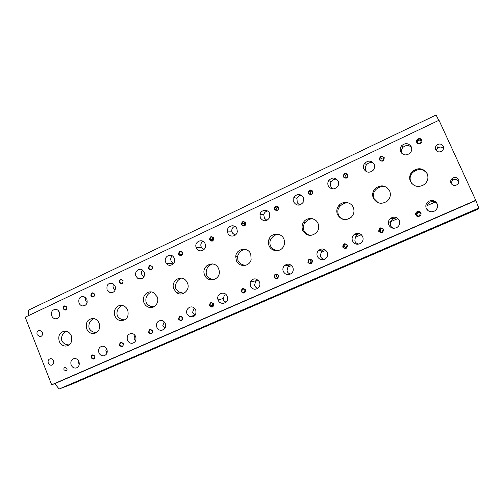 <?xml version="1.0" encoding="UTF-8"?>
<svg xmlns="http://www.w3.org/2000/svg" width="504" height="504" viewBox="0 0 504 504"><rect width="100%" height="100%" fill="white"/><g stroke="black" fill="none" stroke-linecap="round" stroke-linejoin="round"><path stroke-width="0.76" d="M421.413 140.918C420.38 139.904 419.271 139.879 418.093 140.837L417.482 142.638M421.243 140.263C420.273 138.865 419.07 138.707 417.64 139.778L417.186 142.172C418.137 143.558 419.328 143.722 420.764 142.676L421.243 140.263M379.424 159.881C382.366 162.124 383.966 161.368 384.224 157.626C381.276 155.389 379.682 156.145 379.424 159.881M379.909 159.73C380.885 161.135 382.07 161.28 383.462 160.159L383.834 157.878C382.838 156.46 381.648 156.328 380.255 157.481L379.909 159.73M416.714 142.323C417.967 145.41 423.165 142.972 421.665 139.986C420.399 136.899 415.214 139.35 416.714 142.323M383.802 157.809L381.1 158.332L380.822 160.694M66.093 331.216C62.439 333.566 61.003 336.716 61.79 340.679C63.315 343.489 65.778 344.894 69.18 344.894M71.316 335.84C69.999 332.886 67.901 331.304 65.035 331.096C59.806 332.035 57.872 335.45 59.233 341.347C60.675 344.528 62.943 346.109 66.049 346.084C70.932 344.849 72.689 341.435 71.316 335.84M93.675 318.497C89.8 320.859 88.282 324.104 89.113 328.243C90.695 331.128 93.221 332.564 96.686 332.539M99.124 323.177C97.915 320.443 95.974 318.862 93.303 318.446C87.538 319.013 85.333 322.478 86.694 328.835C88.055 331.853 90.222 333.446 93.202 333.623C98.538 332.621 100.517 329.137 99.124 323.177M458.609 179.758C457.09 177.395 455.024 176.904 452.416 178.277C450.746 179.626 450.261 181.257 450.973 183.173C452.441 185.497 454.469 186.014 457.065 184.729C458.816 183.393 459.333 181.736 458.609 179.758M450.935 183.091L452.642 180.212C455.169 178.882 457.172 179.361 458.64 181.648L458.848 182.227M427.153 173.666C423.404 168.783 418.805 168.235 413.368 172.022C410.262 174.504 409.393 177.773 410.754 181.831L411.963 183.758M427.19 173.754C423.429 168.134 418.61 167.259 412.732 171.114C409.695 174.138 408.914 177.566 410.388 181.409C413.847 186.814 418.49 187.841 424.324 184.508C427.783 181.478 428.74 177.893 427.19 173.754M79.21 364.644L78.567 362.578L78.8 361.305M106.999 353.033L105.89 350.545L106.451 348.384M135.538 340.937L133.976 338.184L134.915 335.267M164.871 328.406L162.849 325.464L164.228 321.886M195.035 315.454L192.559 312.386L194.002 308.612L194.594 308.347M226.05 302.072C224.356 301.537 223.385 300.485 223.127 298.922L224.4 295.18M257.947 288.263C256.063 287.797 254.948 286.732 254.602 285.069L255.692 281.358L258.256 280.218M290.751 274.012C288.697 273.603 287.45 272.532 287.015 270.793L287.91 267.12L291.558 265.507M324.437 259.295C322.276 258.924 320.935 257.853 320.418 256.082L321.105 252.454L325.899 250.337M358.93 244.106C356.782 243.697 355.427 242.632 354.854 240.918L355.314 237.34L361.33 234.681M393.844 228.299C392.03 227.707 390.871 226.699 390.373 225.282L390.594 221.747L397.902 218.522M428.091 210.71L427.02 209.141L426.995 205.67L435.135 202.072L436.924 203.396M78.926 361.595C77.9 359.402 76.325 358.388 74.195 358.558C71.297 359.503 70.283 361.651 71.159 365.016C72.242 367.309 73.893 368.304 76.11 368.014C78.863 366.969 79.796 364.827 78.926 361.595M387.022 187.57C383.645 185.705 380.092 186.228 376.362 189.151C373.533 191.596 372.746 194.733 374 198.557L378.227 202.797M389.636 190.858C385.781 185.144 380.986 184.363 375.26 188.509C372.614 191.432 371.984 194.689 373.363 198.274C376.879 203.736 381.484 204.7 387.179 201.165C390.285 198.211 391.104 194.771 389.636 190.858M348.667 202.999C345.845 202.482 343.073 203.452 340.364 205.909C337.901 208.303 337.245 211.258 338.398 214.767C339.772 217.4 341.838 219.019 344.591 219.612M353.272 207.421C351.011 201.776 342.644 200.699 338.864 205.519C336.691 208.316 336.237 211.346 337.51 214.603C341.139 220.185 345.738 221.042 351.307 217.174C353.991 214.307 354.646 211.056 353.272 207.421M122.056 305.424C117.949 307.774 116.33 311.119 117.205 315.454C118.73 318.282 121.168 319.744 124.513 319.832L124.942 319.838M181.383 278.145C176.734 280.388 174.882 283.928 175.827 288.767L178.687 291.999L183.796 293.334M212.449 263.907C207.459 266.036 205.449 269.678 206.432 274.837L206.464 274.907C208.228 277.994 210.886 279.525 214.439 279.5M151.276 291.98C146.91 294.292 145.183 297.738 146.097 302.299C147.256 304.624 149.134 306.041 151.729 306.552L153.972 306.772M244.553 249.253C240.925 250.482 238.594 252.907 237.554 256.536L237.945 260.492C239.696 263.63 242.342 265.217 245.889 265.255M312.411 218.717C309.733 218.868 307.346 220.116 305.254 222.472C303.307 224.765 302.854 227.43 303.887 230.479C305.481 233.434 307.887 235.072 311.1 235.393M277.805 234.184C274.907 234.826 272.614 236.477 270.925 239.142C269.734 241.183 269.564 243.369 270.415 245.713C272.122 248.806 274.693 250.425 278.139 250.57M283.884 239.022C281.383 232.464 271.366 232.609 269.023 239.161C268.159 241.372 268.178 243.577 269.073 245.769C271.335 251.729 280.218 252.435 283.336 246.84C284.773 244.333 284.955 241.725 283.884 239.022M318.037 223.467C315.706 217.501 306.753 216.821 303.471 222.296C301.877 224.897 301.638 227.606 302.759 230.429C306.621 236.212 311.264 236.893 316.695 232.47C318.843 229.723 319.29 226.718 318.037 223.467M250.765 254.111C247.892 246.418 235.948 248.535 235.746 256.693L236.395 260.656C238.915 267.498 249.43 266.918 251.124 259.774L250.765 254.111M218.629 268.745C214.918 259.037 200.359 265.766 204.687 275.096L204.712 275.165C207.906 283.695 221.099 279.625 219.177 270.617L218.629 268.745M187.438 282.952L186.19 280.86C180.993 273.949 170.22 281.264 173.899 289.12L176.406 292.44C182.102 297.36 190.739 289.995 187.438 282.952M157.147 296.749L153.638 292.761C147.918 289.309 141.088 296.434 143.993 302.74C144.957 304.97 146.519 306.47 148.667 307.238C154.237 309.38 159.799 302.539 157.147 296.749M127.726 310.149C126.693 307.774 125.03 306.249 122.737 305.569C117.382 303.887 112.474 310.477 114.944 315.97C116.153 318.704 118.112 320.292 120.821 320.739C126.806 320.204 129.106 316.676 127.726 310.149M59.737 314.635L58.546 310.861M87.148 302.482L86.342 301.745C85.283 300.478 85.069 299.08 85.712 297.555M115.258 289.882L113.967 288.786C112.789 287.274 112.701 285.673 113.696 283.985M144.087 276.86L142.374 275.461C141.082 273.722 141.139 271.94 142.544 270.106M173.672 263.416L171.587 261.759C170.226 259.661 170.459 257.702 172.28 255.874M204.019 249.549L201.562 247.546C200.227 245.146 200.693 243.06 202.954 241.277M235.141 235.229L232.577 233.144L231.815 231.197C231.601 229.03 232.546 227.398 234.65 226.302M267.026 220.418L264.442 218.201L263.756 214.748C264.159 212.858 265.381 211.586 267.435 210.937M299.634 205.04L297.259 202.803L296.951 198.299C297.839 196.466 299.338 195.439 301.436 195.212M332.917 188.962L331.09 186.934C330.177 185.264 330.214 183.519 331.204 181.679C332.602 179.726 334.461 178.907 336.785 179.235M366.893 171.889L365.973 170.566C365.009 168.676 365.179 166.742 366.49 164.758C368.581 162.527 370.944 162.017 373.565 163.239M401.871 153.481C400.989 151.452 401.316 149.436 402.86 147.426C405.985 144.837 408.876 144.868 411.529 147.508M53.544 360.769C52.863 359.295 51.818 358.602 50.394 358.691C48.397 359.308 47.697 360.782 48.296 363.119C48.995 364.631 50.072 365.324 51.534 365.192C53.468 364.531 54.142 363.056 53.544 360.769M42.336 332.262L39.64 330.202C37.384 330.605 36.546 332.098 37.139 334.675L39.923 336.741C42.122 336.288 42.928 334.795 42.336 332.262M443.249 146.223C441.548 143.722 439.375 143.363 436.722 145.146C435.38 146.507 435.04 148.037 435.695 149.726C437.34 152.189 439.482 152.573 442.134 150.885C443.545 149.518 443.917 147.962 443.249 146.223M436.187 150.513L437.466 148.151C439.721 146.544 441.724 146.714 443.482 148.674M59.365 312.26C58.647 310.596 57.487 309.613 55.894 309.324C52.277 309.62 50.885 311.793 51.729 315.851C52.492 317.596 53.714 318.585 55.402 318.812C58.899 318.377 60.215 316.191 59.365 312.26M435.135 202.072C433.138 201.203 431.197 201.354 429.32 202.513L426.995 205.67M437.088 203.729C434.977 200.378 432.079 199.616 428.406 201.461C425.974 203.358 425.263 205.701 426.277 208.499C428.274 211.756 431.09 212.568 434.719 210.93C437.34 209.059 438.134 206.659 437.088 203.729M396.755 217.741L392.698 218.768L390.594 221.747M399.281 220.399C397.152 217.016 394.298 216.292 390.707 218.219C388.471 220.072 387.841 222.34 388.811 225.011C390.808 228.281 393.574 229.068 397.114 227.38C399.565 225.546 400.283 223.222 399.281 220.399M359.302 233.522L357.141 234.574L355.314 237.34M362.666 236.534C360.499 233.1 357.657 232.42 354.142 234.499C352.145 236.319 351.609 238.487 352.529 241C354.545 244.301 357.286 245.057 360.751 243.274C362.993 241.473 363.63 239.224 362.666 236.534M323.807 249.146L322.566 250.016L321.105 252.454M327.203 252.164C324.929 248.629 322.069 248.031 318.616 250.381C316.934 252.151 316.518 254.192 317.381 256.492C319.454 259.869 322.195 260.568 325.609 258.596C327.581 256.82 328.11 254.678 327.203 252.164M289.718 264.386L287.91 267.12M292.824 267.315C290.304 263.573 287.368 263.145 284.01 266.036C282.782 267.719 282.542 269.546 283.305 271.511C285.535 275.045 288.338 275.625 291.703 273.269C293.284 271.536 293.656 269.552 292.824 267.315M256.826 279.248L255.692 281.358M259.491 282.007C256.303 277.824 253.197 277.83 250.179 282.019L250.255 286.077C252.958 289.976 255.919 290.26 259.144 286.927C260.051 285.365 260.165 283.721 259.491 282.007M227.153 296.264C224.872 290.222 215.718 293.933 218.068 299.905L218.188 300.214C220.091 305.443 228.192 303.572 227.569 298.009L227.153 296.264M195.766 310.099L194.021 307.856C190.298 304.863 184.993 309.519 187.06 313.935L189.743 316.714C194.531 317.4 196.541 315.189 195.766 310.099M165.287 323.53C164.55 321.88 163.365 320.859 161.721 320.475C157.576 320.582 155.95 322.844 156.832 327.254C157.695 329.15 159.088 330.196 161.015 330.397C164.783 329.868 166.207 327.581 165.287 323.53M135.677 336.577C134.776 334.618 133.346 333.579 131.38 333.459C127.858 334.102 126.548 336.344 127.462 340.2C128.457 342.329 130.026 343.369 132.168 343.306C135.425 342.443 136.59 340.2 135.677 336.577M106.898 349.259C105.922 347.149 104.385 346.122 102.299 346.179C99.143 347.029 98.015 349.228 98.916 352.781C99.968 355.018 101.6 356.038 103.811 355.83C106.766 354.841 107.799 352.649 106.898 349.259M86.883 299.319L83.784 296.453C79.796 296.428 78.208 298.614 79.027 303.011C79.72 304.611 80.835 305.582 82.379 305.934C86.222 305.777 87.721 303.572 86.883 299.319M115.183 286.014L112.657 283.349C108.203 282.763 106.35 284.918 107.1 289.813L109.929 292.597C114.219 292.912 115.97 290.714 115.183 286.014M144.289 272.324L142.619 270.163C139.054 267.284 133.988 271.94 135.979 276.23L137.995 278.63C142.84 279.796 144.938 277.698 144.289 272.324M174.252 258.237L173.641 257.147C170.509 252.46 163.302 257.128 165.696 262.256L166.629 263.75C169.974 267.851 176.539 263.132 174.252 258.237M205.103 243.734C202.797 237.661 193.668 241.844 196.245 247.754L196.289 247.874C198.406 253.613 207.194 250.261 205.33 244.39L205.103 243.734M236.88 228.791C234.965 223.656 226.976 225.616 227.373 231.084L227.802 233.056C229.585 237.913 237.163 236.534 237.296 231.298L236.88 228.791M269.627 213.394C267.933 208.902 260.946 209.595 259.995 214.32L260.272 217.791C263.586 221.987 266.755 221.823 269.772 217.306L269.627 213.394M303.389 197.518C300.252 193.435 297.064 193.448 293.813 197.543L293.738 202.054C296.667 206.029 299.798 206.136 303.137 202.375L303.389 197.518M338.216 181.144C335.349 177.225 332.174 177.043 328.702 180.596C327.682 182.291 327.537 184.029 328.261 185.819C330.952 189.643 334.064 189.92 337.586 186.65C338.77 184.899 338.978 183.065 338.216 181.144M374.151 164.241C371.448 160.436 368.279 160.133 364.657 163.328C363.334 165.136 363.075 167.051 363.882 169.073C366.44 172.79 369.545 173.174 373.193 170.226C374.674 168.374 374.995 166.377 374.151 164.241M411.264 146.79C408.649 143.067 405.474 142.676 401.719 145.625C400.138 147.527 399.779 149.581 400.655 151.78C403.137 155.427 406.256 155.887 410.01 153.153C411.749 151.225 412.165 149.108 411.264 146.79M66.925 368.493L65.092 367.353C64.046 367.737 63.687 368.544 64.021 369.772L65.879 370.9C66.906 370.509 67.252 369.703 66.925 368.493M94.758 356.271L92.944 355.118C91.823 355.478 91.432 356.296 91.766 357.588L93.618 358.735C94.714 358.357 95.092 357.538 94.758 356.271M91.243 357.796C93.523 359.938 94.739 359.402 94.891 356.189C92.604 354.054 91.388 354.583 91.243 357.796M123.165 343.772L121.42 342.6C120.191 342.909 119.744 343.753 120.091 345.127L121.886 346.298C123.083 345.958 123.505 345.114 123.165 343.772M119.568 345.334C121.905 347.495 123.159 346.941 123.316 343.684C120.973 341.529 119.725 342.077 119.568 345.334M152.063 330.378L152.523 331.941M152.384 330.92L150.816 329.736C149.405 329.931 148.875 330.788 149.222 332.312L150.866 333.497C152.227 333.251 152.737 332.394 152.384 330.92M148.705 332.514C151.106 334.694 152.391 334.127 152.567 330.819C150.16 328.639 148.869 329.206 148.705 332.514M181.881 316.903L181.931 318.326L182.517 319.114M182.461 317.684L181.346 316.594C179.607 316.436 178.895 317.281 179.203 319.12L180.445 320.254C182.114 320.311 182.788 319.454 182.461 317.684M178.687 319.322C181.157 321.521 182.486 320.935 182.668 317.577C180.193 315.378 178.87 315.964 178.687 319.322M212.625 303.125L212.537 304.863L213.349 305.808M213.431 304.063L213.331 303.855C211.22 302.299 210.137 302.86 210.073 305.537L210.288 305.928C212.404 307.251 213.45 306.627 213.431 304.063M209.563 305.739C212.102 307.957 213.469 307.352 213.658 303.937C211.119 301.726 209.752 302.331 209.563 305.739M244.314 288.981L244.049 291.01L245.076 292.055M245.328 290.033C244.018 288.395 242.833 288.464 241.775 290.228L241.87 291.551C243.086 293.139 244.257 293.126 245.372 291.514L245.328 290.033M241.366 291.747C243.974 293.983 245.379 293.366 245.587 289.894C242.972 287.664 241.567 288.282 241.366 291.747M277.005 274.453L276.52 276.734L277.736 277.849M278.202 275.568C277.244 274.144 276.135 273.993 274.875 275.108L274.636 277.137C275.549 278.523 276.639 278.706 277.899 277.679L278.202 275.568M274.138 277.332C276.822 279.588 278.271 278.945 278.485 275.417C275.801 273.168 274.352 273.811 274.138 277.332M310.754 259.497L309.979 262.017L311.352 263.176M312.096 260.663C311.245 259.327 310.174 259.1 308.883 259.976L308.416 262.275C309.236 263.579 310.288 263.825 311.573 263.012L312.096 260.663M307.925 262.471C310.685 264.739 312.178 264.083 312.411 260.492C309.645 258.224 308.152 258.886 307.925 262.471M345.643 244.106L345.089 244.415L344.478 246.847L345.939 248.025M347.054 245.278C346.248 243.993 345.19 243.734 343.879 244.49L343.262 246.947C344.037 248.214 345.082 248.491 346.387 247.773L347.054 245.278M342.777 247.136C345.618 249.43 347.161 248.749 347.401 245.102C344.553 242.815 343.016 243.495 342.777 247.136M381.856 228.274L380.791 228.659L380.073 231.197L381.44 232.357M383.128 229.408C382.347 228.142 381.282 227.865 379.947 228.564L379.216 231.128C379.984 232.376 381.03 232.672 382.36 232.004L383.128 229.408M378.737 231.317C381.667 233.623 383.254 232.924 383.512 229.213C380.583 226.907 378.989 227.606 378.737 231.317M419.794 212.26L417.614 212.417L416.808 215.044L417.545 215.914M420.38 213.022C419.599 211.768 418.528 211.472 417.154 212.14L416.342 214.798C417.104 216.04 418.163 216.342 419.53 215.699L420.38 213.022M415.869 214.981C417.117 218.081 422.295 215.813 420.802 212.808C419.542 209.708 414.376 211.989 415.869 214.981M66.711 307.245L65.425 306.142C64.021 306.224 63.473 307.049 63.794 308.618L65.104 309.727C66.49 309.62 67.026 308.794 66.711 307.245M63.258 308.807C65.489 310.88 66.679 310.319 66.818 307.131C64.588 305.059 63.403 305.619 63.258 308.807M94.418 294.191L93.297 293.126C91.741 293.063 91.111 293.895 91.419 295.609L92.578 296.686C94.109 296.717 94.727 295.886 94.418 294.191M90.89 295.791C93.177 297.883 94.399 297.31 94.55 294.071C92.257 291.986 91.035 292.559 90.89 295.791M122.913 280.778L123.045 281.799M122.913 280.772L122.044 279.802C120.298 279.493 119.561 280.306 119.826 282.227L120.746 283.216C122.466 283.481 123.19 282.668 122.913 280.772M119.303 282.41C121.653 284.514 122.907 283.922 123.07 280.633C120.714 278.536 119.461 279.128 119.303 282.41M152.044 266.616L152.233 268.512M152.233 266.962L151.717 266.238C149.77 265.488 148.882 266.232 149.058 268.456L149.625 269.224C151.553 269.905 152.422 269.155 152.233 266.962M148.535 268.638C150.948 270.761 152.239 270.15 152.41 266.818C149.997 264.695 148.705 265.306 148.535 268.638M182.076 252.208L182.221 254.671M182.41 252.75L182.291 252.504C180.224 251.061 179.178 251.66 179.141 254.287L179.304 254.596C181.371 255.956 182.404 255.339 182.41 252.75M178.624 254.47C181.1 256.605 182.429 255.982 182.612 252.586C180.136 250.45 178.807 251.08 178.624 254.47M213.034 237.453L212.474 239.312L213.053 240.345M213.488 238.115C211.648 236.363 210.489 236.773 210.004 239.331L210.118 239.696C211.907 241.441 213.072 241.063 213.614 238.556L213.488 238.115M209.607 239.873C212.153 242.027 213.52 241.384 213.715 237.938C211.163 235.784 209.796 236.433 209.607 239.873M244.969 222.308L244.068 223.782L244.768 225.534M245.498 223.033C244.012 221.357 242.808 221.565 241.876 223.644L242.033 224.671C243.476 226.328 244.679 226.151 245.643 224.129L245.498 223.033M241.523 224.841C244.144 227.014 245.555 226.346 245.757 222.844C243.136 220.676 241.725 221.344 241.523 224.841M277.943 206.753L276.753 207.969L276.803 209.462L277.376 210.218M278.492 207.497C277.231 205.909 276.028 205.972 274.869 207.673L274.919 209.179C276.142 210.748 277.345 210.71 278.523 209.059L278.492 207.497M274.415 209.349C277.112 211.535 278.561 210.848 278.781 207.289C276.085 205.103 274.63 205.789 274.415 209.349M312.026 190.789L310.477 191.841L310.388 193.662L310.905 194.368M312.518 191.47C311.39 189.964 310.193 189.926 308.921 191.369L308.826 193.208C309.922 194.702 311.113 194.752 312.398 193.353L312.518 191.47M308.335 193.372C311.1 195.577 312.606 194.872 312.833 191.249C310.061 189.05 308.555 189.756 308.335 193.372M347.3 174.447L345.246 175.316L345.026 177.37L345.372 177.899M347.609 174.938C346.569 173.483 345.372 173.389 344.037 174.661L343.804 176.734C344.831 178.177 346.009 178.284 347.357 177.049L347.609 174.938M343.319 176.891C346.172 179.115 347.716 178.384 347.962 174.705C345.108 172.488 343.558 173.212 343.319 176.891M475.751 200.29L478.8 208.032L478.063 209.154L71.845 384.193L59.157 389L54.753 383.67L51.666 384.791L25.2 317.205L439.009 120.248L475.751 200.29L51.666 384.791M438.732 120.38L436.099 115L28.268 310.262L28.432 315.668M475.6 200.63L54.753 383.67M478.8 208.032L59.157 389M417.64 139.778L418.093 140.837M380.255 157.481L381.1 158.332M452.642 180.212L452.416 178.277M412.732 171.114L413.368 172.022M388.345 222.554L390.663 221.533M375.26 188.509L376.362 189.151M338.864 205.519L340.364 205.909M206.344 266.043L211.082 263.863M412.486 171.341L418.194 168.72M269.023 239.161L270.925 239.142M303.471 222.296L305.254 222.472M235.746 256.693L237.554 256.536M437.466 148.151L436.722 145.146M428.406 201.461L429.32 202.513M390.707 218.219L392.698 218.768M354.142 234.499L357.141 234.574M318.616 250.381L322.566 250.016M284.01 266.036L288.849 265.243M250.179 282.019L255.868 280.804M218.068 299.905L223.096 298.601M196.245 247.754L201.562 247.546M227.373 231.084L231.815 231.197M259.995 214.32L263.756 214.748M293.813 197.543L296.951 198.299M328.702 180.596L331.204 181.679M364.657 163.328L366.49 164.758M401.719 145.625L402.86 147.426M241.775 290.228L243.955 289.699M274.875 275.108L276.753 274.724M308.883 259.976L310.439 259.736M343.879 244.49L345.089 244.415M379.947 228.564L380.791 228.659M417.154 212.14L417.614 212.417M210.004 239.331L212.474 239.312M241.876 223.644L244.068 223.782M274.869 207.673L276.753 207.969M308.921 191.369L310.477 191.841M344.037 174.661L345.246 175.316M179.304 254.596L182.038 254.426M149.625 269.224L151.956 268.985M120.746 283.216L122.428 282.99M92.578 296.686L93.794 296.491M65.104 309.727L66.005 309.563M210.288 305.928L212.751 305.254M180.445 320.254L182.152 319.744M150.866 333.497L151.792 333.207M121.886 346.298L122.453 346.109M93.618 358.735L94.009 358.602M166.629 263.75L173.181 263.157M137.995 278.63L143.293 277.95M109.929 292.597L113.709 291.999M82.379 305.934L85.126 305.437M103.811 355.83L104.927 355.459M132.168 343.306L133.856 342.764M161.015 330.397L163.857 329.509M189.743 316.714L194.613 315.284M55.402 318.812L57.45 318.396M40.969 336.496L39.923 336.741M52.158 364.99L51.534 365.192M120.821 320.739L124.513 319.832M148.667 307.238L151.729 306.552M176.406 292.44L178.687 291.999M204.712 275.165L206.464 274.907M76.11 368.014L76.904 367.744M93.202 333.623L96.233 332.823M66.049 346.084L68.242 345.479"/></g></svg>
